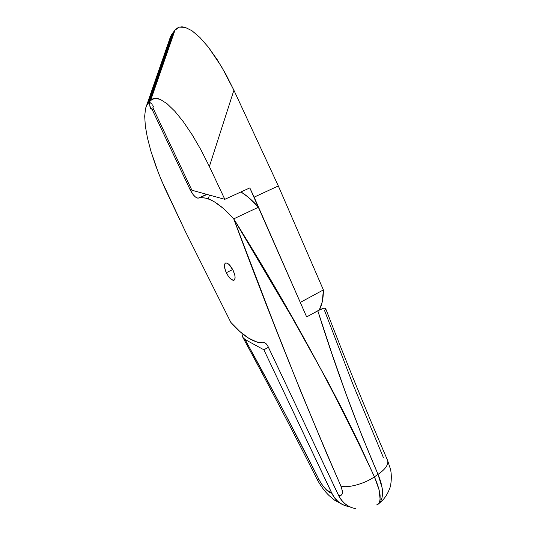 <?xml version="1.0" encoding="UTF-8"?>
<svg xmlns="http://www.w3.org/2000/svg" width="536" height="536" viewBox="0 0 536 536"><rect width="100%" height="100%" fill="white"/><g stroke="black" fill="none" stroke-linecap="round" stroke-linejoin="round"><path stroke-width="0.8" d="M150.495 108.54L150.147 107.535L150.495 108.54M378.021 504.162C379.448 503.599 380.741 501.649 381.907 498.306C382.671 494.259 382.738 490.748 382.101 487.78L378.021 474.373L361.673 435.152L346.303 394.684L331.737 353.164L317.801 310.773L306.646 316.923L258.533 207.184L233.73 218.849C219.847 203.425 208.37 196.437 199.298 197.898L206.796 194.347L198.354 198.106C195.714 198.079 192.94 195.205 190.025 189.476L151.822 108.821L153.812 109.713L151.822 108.821L151.031 109.223L151.822 108.821L190.025 189.476L193.221 194.722L195.519 197.067L197.603 198.106L201.844 197.684L205.596 198.132L209.697 199.459L214.105 201.65L223.646 208.631L233.73 218.849L273.956 323.865L300.247 390.168L327.007 454.32L340.822 485.891L342.343 490.735L342.162 493.924C341.606 495.251 340.367 495.646 338.464 495.11L267.765 345.948L266.211 343.824L264.697 342.785L260.811 342.839L257.025 342.102L248.764 338.27L239.914 331.576L230.855 322.417L185.188 231.103L161.336 180.143L155.628 165.503L150.951 151.306L147.467 138.033L145.343 126.148L144.686 116.124L145.578 108.386L146.616 105.498L149.323 101.894L150.147 107.535L149.899 106.235L151.661 108.989L149.899 106.235L149.323 101.894L173.597 31.932L149.323 101.894L152.472 98.986L154.71 98.302L157.309 98.43L160.251 99.374L167.071 103.743L174.917 111.327L183.459 121.886L192.317 135.005L201.094 150.107L209.375 166.495L224.819 199.325L191.895 190.226L152.861 107.703L153.383 106.691L152.599 104.868L153.383 106.691L152.861 107.703L191.895 190.226L224.819 199.325L249.816 187.908L254.138 197.154L278.325 185.945L323.389 289.916L322.283 301.768L319.309 309.969C322.042 305.058 323.402 298.371 323.389 289.916L278.325 185.945L233.904 90.242L278.325 185.945L254.138 197.154L300.281 302.411L323.389 289.916L300.281 302.411L249.816 187.908L224.819 199.325L209.375 166.495L233.904 90.242L209.375 166.495L201.094 150.107L192.317 135.005L183.459 121.886L174.917 111.327L167.071 103.743L160.251 99.374L154.71 98.302L150.616 100.453L174.984 30.163L176.96 28.261L179.305 27.135L182.005 26.8L185.034 27.289L191.982 30.74L199.881 37.453L208.41 47.208L217.194 59.637L225.83 74.203L233.904 90.242L221.556 66.692L208.41 47.208L199.881 37.453L191.982 30.74L185.034 27.289L179.305 27.135L174.984 30.163L150.616 100.453L149.323 101.894L173.597 31.932L172.217 33.688L174.984 30.163L173.597 31.932L149.323 101.894L148.043 103.321L172.217 33.688L170.609 36.381L146.569 105.585L148.043 103.321L172.217 33.688L169.49 39.55M226.306 272.717C223.981 267.283 223.807 264.027 225.77 262.942C228.095 262.942 230.574 265.481 233.2 270.553L229.254 264.704L227.237 263.196L225.616 262.982L225.033 263.377L224.423 266.325L225.582 271.022L228.122 275.913L231.204 279.39L233.81 280.288L235.07 278.271L234.902 275.584L233.2 270.553C235.518 276 235.699 279.249 233.75 280.308C231.398 280.301 228.919 277.769 226.306 272.717L232.691 269.528L226.306 272.717M325.319 309.634L324.602 310.699L353.338 385.297L383.341 457.429M380.051 502.292C382.135 498.996 382.912 494.875 382.382 489.944C381.92 485.382 380.466 480.189 378.021 474.373C385.337 469.315 388.553 464.705 387.662 460.558C388.553 464.705 385.337 469.315 378.021 474.373C355.817 422.649 335.744 368.111 317.801 310.773L323.804 308.146L325.607 308.441L323.804 308.146L320.186 309.533L306.646 316.923L258.533 207.184L233.73 218.849L292.013 317.372L327.637 381.337L344.192 413.109L359.81 444.9L374.403 476.819L378.021 474.373L374.403 476.819C335.65 392.968 288.763 306.981 233.73 218.849C269.173 314.418 304.87 403.434 340.822 485.891C343.435 493.395 342.651 496.463 338.464 495.11L338.39 495.09C341.64 501.669 346.397 505.957 352.661 507.954L348.367 506.118L344.413 503.277L341.043 499.552L338.39 495.09L268.194 346.779C266.848 344.192 265.548 342.852 264.302 342.759C254.727 343.509 243.579 336.729 230.855 322.417L185.188 231.103L164.512 187.479L158.368 172.793L150.951 151.306L147.467 138.033L145.343 126.148L144.686 116.124L145.578 108.386L146.569 105.585M190.025 189.476L191.312 188.906L190.025 189.476M376.614 504.959C379.213 504.497 380.366 501.187 380.078 495.023C379.488 490.259 377.599 484.189 374.403 476.819C365.076 483.74 346.377 488.718 340.822 485.891C346.377 488.718 365.076 483.74 374.403 476.819L379.079 489.857L380.138 499.539C379.495 502.601 378.55 504.309 377.297 504.644M258.533 207.184C252.476 200.504 246.627 195.419 240.986 191.942L248.295 197.248L258.533 207.184M387.568 460.344L390.503 469.322C392.211 476.638 390.838 485.723 389.84 488.055C387.414 494.668 383.937 499.659 379.401 503.043M338.464 495.11C342.39 502.848 348.166 507.358 355.797 508.631M208.223 198.896L209.502 195.091M151.862 104.098L149.323 101.894L151.862 104.098M243.31 338.095L245.026 339.476L263.88 349.794L268.422 347.261L263.88 349.794L331.864 493.254L334.484 497.649L337.814 501.321L341.713 504.128L346.028 505.957L349.137 506.607C341.519 505.408 335.757 500.959 331.864 493.254L325.962 489.455L322.484 485.395L319.396 480.357L282.968 409.698L245.026 339.476L263.88 349.794L331.791 493.234C334.625 499.364 339.315 503.585 345.874 505.91M242.929 337.526L242.54 336.286L242.955 334.142L242.54 336.286L242.868 337.412L245.026 339.476C270.827 386.155 295.617 433.108 319.396 480.357L316.85 478.842L319.396 480.357C323.965 488.095 328.092 492.39 331.791 493.234C335.275 500.631 341.09 505.086 349.231 506.607M377.103 504.644L376.674 504.939M199.298 197.898L207.057 194.414M206.762 194.334L198.354 198.106M233.75 280.308L234.326 280.013M325.593 308.394C345.78 360.815 366.47 411.541 387.662 460.558M316.85 478.842C293.065 431.54 268.442 384.473 242.989 337.633M343.141 504.872L334.491 500.115L329.05 495.545C324.541 491.231 320.508 485.723 316.937 479.023"/></g></svg>

